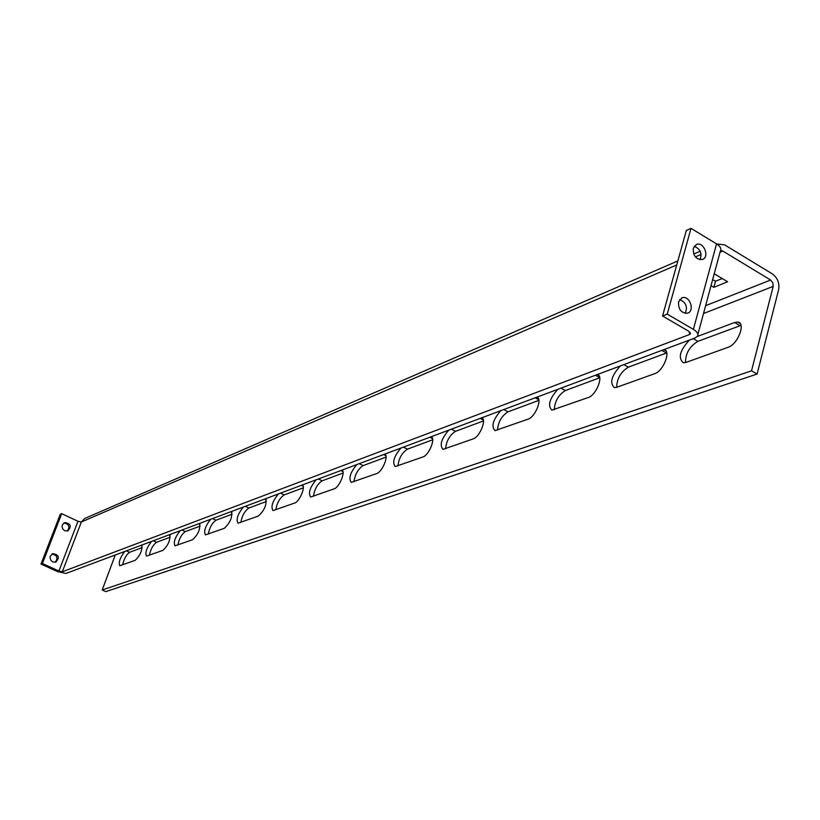 <?xml version="1.0" encoding="UTF-8"?>
<svg xmlns="http://www.w3.org/2000/svg" width="820" height="820" viewBox="0 0 820 820"><rect width="100%" height="100%" fill="white"/><g stroke="black" fill="none" stroke-linecap="round" stroke-linejoin="round"><path stroke-width="1.23" d="M711.032 285.647L713.861 287.338L727.617 281.772L714.24 273.747M720.032 252.252L722.84 251.053L770.626 280.04L705.63 305.665M722.215 278.534L715.501 281.27L712.662 279.579M716.762 244.011L724.521 244.811L772.225 273.829C777.555 277.795 779.697 283.074 778.631 289.675L757.096 374.043L751.53 370.814L102.203 589.99L115.251 554.996M703.509 313.517L773.198 286.385L772.881 282.808L770.626 280.04M773.198 286.385L751.53 370.814M757.096 374.043L105.79 591.63L102.203 589.99M685.52 362.573C685.458 353.502 689.579 346.429 697.861 341.345L741.024 325.396M665.891 350.857L663.81 349.658C671.539 350.068 663.564 371.04 654.657 373.684L616.691 387.317C616.906 378.594 620.781 371.87 628.345 367.155L666.783 352.897M554.33 409.723C554.75 401.328 558.42 394.933 565.349 390.535L599.758 377.764M497.535 430.131C498.14 422.033 501.625 415.935 507.99 411.824L538.935 400.344M445.608 448.796C446.357 440.976 449.667 435.143 455.551 431.299L483.482 420.926M275.838 509.794C276.965 502.947 279.743 497.986 284.161 494.921L303.338 487.797M240.875 522.361C242.064 515.708 244.729 510.932 248.87 508.021L266.449 501.491M208.3 534.066C209.53 527.608 212.103 522.996 215.988 520.218L232.142 514.222M177.868 545.003C179.139 538.73 181.609 534.271 185.279 531.626L200.152 526.102M149.373 555.232C150.685 549.144 153.063 544.828 156.528 542.297L170.252 537.202M122.641 564.847C123.974 558.912 126.28 554.73 129.55 552.311L142.239 547.596M354.025 481.699C355.009 474.401 358.022 469.04 363.086 465.616L386.097 457.078M397.936 465.924C398.807 458.37 401.974 452.783 407.417 449.165L432.724 439.766M313.445 496.284C314.511 489.212 317.401 484.056 322.127 480.827L343.098 473.037M697.256 336.507L734.617 322.506L737.682 322.065C746.2 322.516 737.949 344.349 728.119 347.28L686.032 362.399L683.326 362.758C677.822 357.93 679.882 350.355 689.487 340.034M616.691 387.317L614.354 387.624C609.455 382.96 611.484 375.714 620.422 365.884M598.846 375.56L597.144 374.607C604.104 375.099 596.376 395.158 588.309 397.515L551.86 410.143C547.483 405.644 549.482 398.694 557.836 389.315M536.69 397.228C542.912 397.864 535.409 417.042 528.09 419.153L494.962 430.643C491.047 426.287 493.004 419.625 500.846 410.646M481.535 417.882C487.152 418.61 479.864 436.978 473.191 438.884L442.954 449.38C439.438 445.168 441.365 438.761 448.745 430.162M302.231 485.009C306.055 485.983 299.556 501.686 294.769 502.988L273.009 510.583C270.672 506.852 272.476 501.297 278.421 493.917M265.495 498.755C267.043 504.454 264.624 510.245 258.238 516.118L238.036 523.17C235.914 519.552 237.687 514.171 243.355 507.047M231.312 511.557C232.624 517.123 230.266 522.709 224.249 528.336L205.441 534.896C203.524 531.38 205.266 526.173 210.678 519.275M199.434 523.488C200.541 528.92 198.245 534.332 192.556 539.724L175.008 545.853C173.266 542.43 174.978 537.387 180.154 530.704M169.637 534.64C170.55 539.96 168.315 545.197 162.924 550.364L146.513 556.103C144.925 552.772 146.616 547.873 151.577 541.405M141.788 545.146L141.696 545.105C142.465 550.292 140.281 555.376 135.167 560.337L119.792 565.728C118.346 562.479 120.007 557.723 124.763 551.44M384.631 454.157C389.233 455.038 382.356 471.971 376.739 473.54L351.267 482.406C348.408 478.449 350.273 472.494 356.864 464.55M431.033 436.783C436.117 437.603 429.034 455.213 422.925 456.945L395.219 466.57C392.052 462.49 393.948 456.32 400.918 448.058M341.827 470.178C346.019 471.121 339.337 487.408 334.16 488.843L310.647 497.033C308.064 493.189 309.898 487.449 316.151 479.792M722.84 251.053L720.708 250.489M697.881 334.406L720.298 251.248C721.692 248.88 720.442 246.42 716.547 243.878L691.014 228.37L667.244 314.121L693.392 329.373C697.379 331.864 698.701 334.212 697.338 336.405L695.053 337.953L65.969 573.447L57.482 571.581L41 564.068L60.26 514.304L61.695 513.658L77.972 521.284L81.354 521.991L84.86 518.424L677.863 260.914M77.972 521.284L58.917 571.038L62.32 571.786L689.312 334.611L690.225 333.996L688.636 331.188L662.55 315.987L667.244 314.121M691.014 228.37L686.319 230.492L662.55 315.987M678.55 301.791L682.014 297.803C689.538 294.841 695.36 311.036 687.549 313.178C681.215 313.189 678.212 309.396 678.55 301.791M693.3 248.234L696.508 244.452C703.765 241.336 709.956 257.183 702.391 259.51C696.057 259.622 693.033 255.86 693.3 248.234M679.657 299.515C686.022 302.324 687.867 306.936 685.192 313.363M694.202 246.277C700.393 248.911 702.32 253.4 699.972 259.735M58.917 571.038L42.414 563.504L61.695 513.658M41 564.068L42.414 563.504M51.926 554.053C57.185 555.12 58.281 557.856 55.206 562.253M63.786 523.047C68.993 523.97 70.161 526.655 67.291 531.083M52.736 561.936L55.77 562.11C59.932 557.508 58.937 554.679 52.787 553.633L50.338 556.042L50.04 557.487L50.86 560.347L52.736 561.936M64.739 530.765L67.886 530.909C71.832 526.225 70.756 523.447 64.636 522.586L62.351 524.903L62.064 526.829L62.884 529.177L64.739 530.765M713.861 287.338L715.501 281.27M62.32 571.786L81.354 521.991L676.736 264.962M695.38 256.916L701.12 254.436M689.312 334.611L689.958 332.243M716.547 243.878L693.392 329.373M340.884 470.536L342.924 471.561M318.396 478.952L322.127 480.827M403.46 447.105L407.417 449.165M429.844 437.234L432.57 438.659M359.252 463.659L363.086 465.616M383.565 454.557L385.923 455.766M141.245 545.269L142.137 545.689M126.393 550.835L129.55 552.311M169.104 534.845L170.129 535.327M153.278 540.769L156.528 542.297M198.84 523.713L200.008 524.267M181.948 530.038L185.279 531.626M230.645 511.803L231.988 512.449M212.575 518.568L215.988 520.218M264.747 499.042L266.285 499.79M245.354 506.299L248.87 508.021M301.391 485.317L303.164 486.198M280.542 493.127L284.161 494.921M451.471 429.137L455.551 431.299M480.192 418.384L483.349 420.065M503.777 409.559L507.99 411.824M535.173 397.803L538.842 399.811M560.993 388.137L565.349 390.535M595.443 375.242L599.738 377.641M623.846 364.603L628.345 367.155M661.822 350.386L666.404 353.02M693.197 338.639L697.861 341.345M734.617 322.506L740.019 325.694M700.188 251.217L693.71 254.036M690.225 333.996L690.44 333.207M682.014 297.803L681.492 298.019M341.755 470.208L342.34 470.506M430.961 436.814L431.873 437.285M384.549 454.188L385.277 454.567M481.473 417.903L482.59 418.507M536.639 397.249L538.012 398.007M737.682 322.065L740.193 323.551"/></g></svg>
